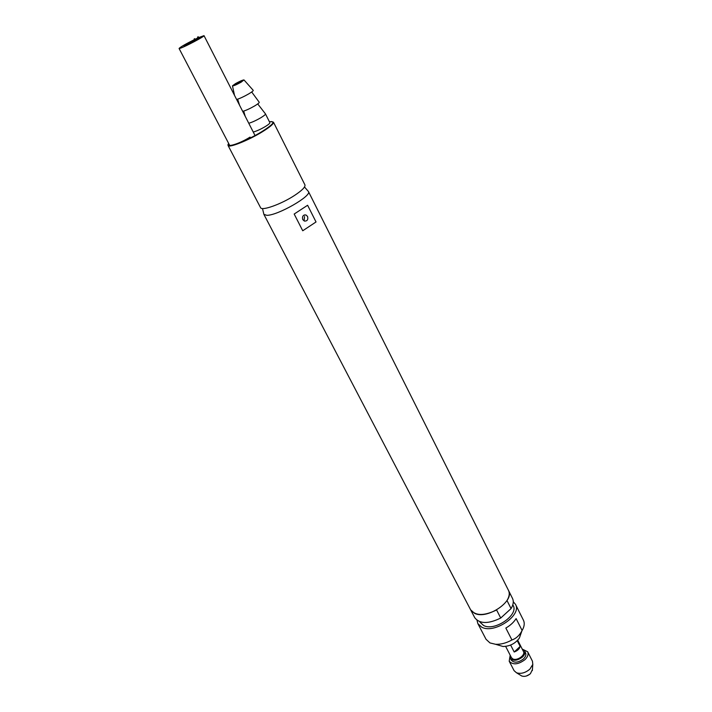 <?xml version="1.0" encoding="UTF-8"?>
<svg xmlns="http://www.w3.org/2000/svg" width="712" height="712" viewBox="0 0 712 712"><rect width="100%" height="100%" fill="white"/><g stroke="black" fill="none" stroke-linecap="round" stroke-linejoin="round"><path stroke-width="1.07" d="M304.505 186.98L308.43 191.51C312.292 195.702 277.52 215.647 266.804 215.309L263.903 214.392L262.488 208.527M302.733 230.768L294.181 214.036L307.611 205.27L316.03 221.966L302.733 230.768L316.03 221.966M308.43 191.51L508.466 590.355C515.212 600.901 486.981 620.072 474.495 613.272L470.623 609.801C475.545 615.951 484.196 616.005 496.593 609.962L500.723 618.034L511.065 608.591C513.414 604.693 513.886 601.293 512.48 598.374L508.466 590.355C509.854 593.247 509.365 596.638 506.988 600.519L511.065 608.591M304.558 216.519L304.122 220.524M302.769 219.599L304.398 221.085C307.264 221.183 308.323 219.634 307.566 216.448L305.92 214.953C303.063 214.873 302.013 216.421 302.769 219.599M249.832 137.256L250.063 137.105C238.707 144.242 226.087 147.571 228.979 144.064M228.703 143.521C223.586 149.449 245.711 141.617 261.856 131.631C272.438 124.929 275.464 121.583 270.925 121.592L269.456 121.832M271.334 121.734L273.47 122.179C273.862 123.746 270.079 126.985 262.149 131.907C248.417 140.389 228.703 148.194 228.071 145.506L228.143 144.643M228.071 145.506L260.574 207.681C261.633 211.161 281.231 204.202 294.439 195.506C302.057 190.469 305.555 186.927 304.932 184.88L273.47 122.179M257.735 103.925L265.46 113.884C265.594 114.49 264.072 115.753 260.904 117.694C256.133 120.47 252.084 122.322 248.764 123.256M253.25 132.04C256.578 131.142 260.619 129.308 265.362 126.531C268.513 124.582 270.017 123.292 269.875 122.66L265.46 113.884M251.692 91.99L259.186 102.181C259.506 102.653 258.029 103.881 254.763 105.865C249.868 108.678 245.845 110.511 242.694 111.375M235.467 83.633C239.757 81.266 242.587 80.029 243.985 79.931L241.057 82.227C236.197 84.879 233.331 86.09 232.468 85.832L235.467 83.633M244.047 79.993L253.169 90.264C253.588 90.655 252.101 91.866 248.71 93.895C243.789 96.707 239.757 98.567 236.615 99.484M240.078 82.467L234.497 84.861L236.446 83.384L242.009 81.008L240.078 82.467M192.827 41.234L191.946 41.608L192.827 41.234M184.755 45.621L190.95 42.328L184.755 45.621M190.327 43.076L196.539 39.765L190.327 43.076M190.745 42.311L198.96 38.234C199.636 38.51 187.924 44.749 184.871 45.728L190.745 42.311M194.207 38.911L194.652 38.671L194.207 38.911M192.08 41.492L193.023 41.056L192.08 41.492M194.038 40.451L192.952 41.047L194.038 40.451M194.51 39.561C185.28 44.206 180.136 47.179 179.077 48.478L180.314 48.247C185.396 46.618 205.172 36.098 204.006 35.645L198.675 37.585M197.544 37.113L198.256 36.748L197.544 37.113L198.185 38.368L199.698 37.861C200.446 38.154 187.55 45.016 184.203 46.102L194.661 39.845L184.07 46.173C187.478 45.07 200.606 38.083 199.85 37.781L198.888 37.985M198.132 38.27L195.132 39.605L198.141 38.288M197.954 37.914L194.99 39.32M517.713 640.221L523.436 651.462C525.723 655.12 516.921 661.252 512.774 658.885L511.438 657.63L505.645 646.389M517.25 640.702L520.169 646.425L514.197 652.005L510.629 645.045M520.169 646.425C519.493 648.899 517.508 650.768 514.197 652.005M477.013 620.286L477.877 623.668L486.047 639.305L489.972 642.927L495.597 644.289C500.901 644.511 506.348 643.069 511.928 639.954L505.84 628.055C510.397 625.385 513.824 622.235 516.111 618.594L522.11 630.485C524.406 626.56 524.824 623.107 523.391 620.116L515.479 604.346L513.281 601.747M477.877 623.668L481.775 627.21C494.297 634.196 522.305 615.061 515.479 604.346M498.792 645.232L503.028 646.487C509.854 646.336 515.301 643.541 519.368 638.086L520.775 634.081M522.11 630.485L521.914 630.868C519.404 635.531 516.075 638.566 511.928 639.954M480.155 622.332L483.635 625.519C494.974 631.784 519.947 614.029 512.774 604.942M510.192 655.218L510.29 658.235C513.21 661.27 517.286 660.852 522.537 656.989C524.726 654.8 525.412 652.762 524.593 650.884L522.216 649.077L527.645 651.747C528.704 654.177 527.823 656.802 525.011 659.632C518.238 664.616 512.978 665.15 509.205 661.226L510.184 655.2M510.29 658.235L511.269 660.131C514.189 663.175 518.274 662.765 523.516 658.903C525.696 656.713 526.382 654.675 525.563 652.788L524.593 650.884M509.205 661.226L514.1 670.677L516.503 672.778C520.899 674.131 525.358 672.92 529.861 669.155L532.798 664.403L532.46 661.234L527.645 651.747M532.398 669.591L530.431 673.668C527.521 676.106 524.637 676.889 521.771 676.008L520.864 675.448M470.579 609.721L474.779 617.749C479.728 623.961 488.37 624.059 500.723 618.034M198.256 36.748L198.844 38.021M305.92 214.953L304.202 214.997M263.903 214.392L470.623 609.801M232.486 85.912L234.533 95.408M237.648 99.173L239.552 105.234M243.7 111.099L245.186 116.261M196.921 39.026L197.188 39.552M194.652 38.671L195.302 39.925M194.18 38.92L194.83 40.175M204.006 35.645L255.03 135.52M179.077 48.478L229.709 145.453M480.199 622.404L479.844 621.736M513.13 605.565L512.791 604.889M519.368 638.086L521.914 630.868M503.028 646.487L495.597 644.289M526.337 676.026L529.675 674.317M521.771 676.008L516.503 672.778M532.327 670.588L532.798 664.403"/></g></svg>
